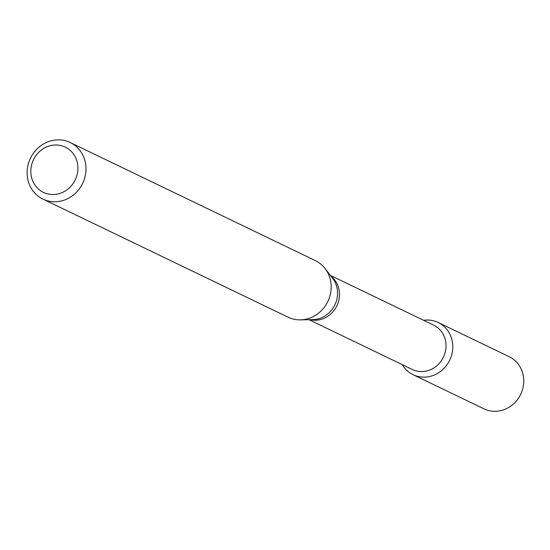 <?xml version="1.0" encoding="UTF-8"?>
<svg xmlns="http://www.w3.org/2000/svg" width="550" height="550" viewBox="0 0 550 550"><rect width="100%" height="100%" fill="white"/><g stroke="black" fill="none" stroke-linecap="round" stroke-linejoin="round"><path stroke-width="0.82" d="M438.185 322.479A28.964 26.723 115.7 0 0 423.582 320.293A28.964 26.723 115.7 0 1 452.072 340.388A28.964 26.723 115.7 0 1 435.703 374.371A28.964 26.723 115.7 0 1 402.229 364.616A28.964 26.723 115.7 0 0 413.043 374.674L484.021 408.856A28.964 26.723 115.7 0 0 520.664 394.357A28.964 26.723 115.7 0 0 509.156 356.668L438.185 322.479A28.964 26.723 115.7 0 1 449.694 360.174A28.964 26.723 115.7 0 1 413.043 374.674M330.351 275.385L433.661 325.146A24.599 22.694 115.7 0 1 443.431 357.156A24.599 22.694 115.7 0 1 412.308 369.476L308.997 319.708M70.187 142.512L315.363 260.611A31.405 28.971 115.7 0 1 325.098 268.551A31.405 28.971 115.7 0 1 327.841 301.476A31.405 28.971 115.7 0 1 300.382 319.866A31.405 28.971 115.7 0 1 288.111 317.199L42.927 199.1A31.405 28.971 115.7 0 1 27.5 167.729A31.405 28.971 115.7 0 1 51.989 140.587A31.405 28.971 115.7 0 1 70.187 142.512A31.405 28.971 115.7 0 1 82.658 183.384A31.405 28.971 115.7 0 1 42.927 199.1M50.717 145.578A25.121 23.176 115.7 0 1 76.354 177.189A25.121 23.176 115.7 0 1 36.046 186.505A25.121 23.176 115.7 0 1 50.717 145.578M331.052 276.293A24.599 22.694 115.7 0 1 336.875 305.827A24.599 22.694 115.7 0 1 310.145 319.688M325.098 268.551L332.674 278.403A25.238 23.279 115.7 0 1 334.874 304.865A25.238 23.279 115.7 0 1 312.806 319.639L300.382 319.866"/></g></svg>
